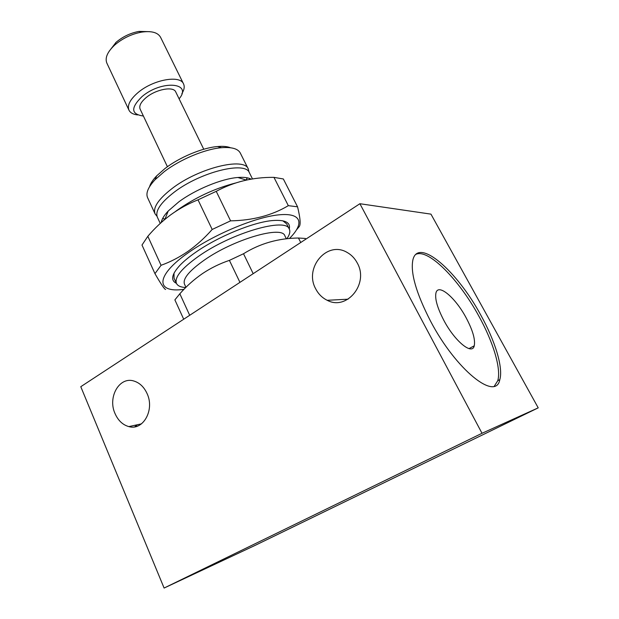 <?xml version="1.0" encoding="UTF-8"?>
<svg xmlns="http://www.w3.org/2000/svg" width="619" height="619" viewBox="0 0 619 619"><rect width="100%" height="100%" fill="white"/><g stroke="black" fill="none" stroke-linecap="round" stroke-linejoin="round"><path stroke-width="0.93" d="M175.223 211.683L176.887 210.445C195.078 197.631 214.576 188.493 235.39 183.046M161.219 222.531C161.76 219.25 164.089 215.412 168.198 211.033L178.783 201.887C195.465 189.445 221.764 178.651 237.882 177.491C243.809 177.019 248.227 177.576 251.144 179.162M162.696 221.223L161.636 220.844M160.244 223.42L157.327 217.107C155.036 210.978 160.661 202.668 174.202 192.192C200.587 171.881 245.697 160.863 249.418 172.786L252.498 178.945M162.735 218.306L164.878 219.374M248.977 172.043L248.296 169.018C244.474 156.824 198.753 167.881 172.082 188.516C158.402 199.156 152.731 207.613 155.083 213.88L157.017 216.302M162.565 218.631L165.049 219.002M248.296 169.018L240.296 153.04C237.982 148.699 231.738 146.92 221.563 147.701C205.075 149.024 180.044 159.447 164.159 171.726L155.098 179.688C148.142 187.155 145.635 193.143 147.585 197.662L155.083 213.88M230.523 147.755C227.366 146.471 223.064 146.069 217.609 146.533C202.428 147.732 179.533 157.257 164.964 168.538L156.653 175.873C152.885 179.843 150.518 183.456 149.55 186.721M203.752 149.241L175.742 91.952C173.537 85.987 155.872 89.268 146.069 97.655C140.877 102.112 138.896 105.926 140.118 109.099L167.416 166.728M179.108 98.831C192.981 82.497 161.59 79.774 141.991 96.618C130.524 107.868 130.988 114.329 143.391 116.016M181.87 93.616C184.23 89.84 184.787 86.598 183.541 83.898C180.183 74.721 152.963 79.665 137.936 92.657C130.067 99.489 127.073 105.331 128.961 110.167C130.292 112.828 133.17 114.414 137.588 114.925M183.541 83.898L160.561 37.272C157.822 32.443 151.516 30.726 141.635 32.118C131.739 33.968 122.902 38.161 115.119 44.684L114.631 45.11C107.381 51.965 104.789 57.969 106.855 63.115L128.961 110.167M149.875 31.677L139.058 31.399C130.485 33 122.841 36.622 116.101 42.278L109.153 51.276M147.833 236.296L141.991 245.047L154.959 273.652L161.064 265.296C170.24 262.007 179.201 257.365 187.936 251.384C196.525 245.31 204.61 238.006 212.185 229.463L198.01 199.844C188.315 203.697 179.247 208.665 170.813 214.747C162.364 221.014 154.704 228.202 147.833 236.296L161.064 265.296M289.413 238.501C304.71 223.42 301.793 212.433 278.573 214.87C255.562 217.168 215.188 233.866 189.12 252.15C154.58 275.95 155.617 293.36 183.951 289.336M165.606 289.475C164.399 289.189 160.855 283.92 154.959 273.652M289.259 229.015C290.729 222.507 285.282 219.675 272.925 220.526C253.705 221.95 218.074 236.504 195.581 252.366C189.097 256.877 183.889 261.179 179.967 265.265C171.595 274.395 170.411 280.415 176.415 283.332M282.813 220.797L286.674 223.877L289.305 229.1C290.466 231.552 289.646 234.771 286.868 238.748M357.24 262.951C369.233 283.711 346.725 310.986 327.211 300.292C322.205 297.847 318.367 294.017 315.682 288.802C303.867 267.865 327.056 240.296 347.127 252.436C351.422 254.835 354.788 258.34 357.24 262.951M147.105 393.645C154.882 409.995 143.028 430.971 128.822 426.599C122.724 424.874 118.128 420.533 115.041 413.585C107.404 397.112 119.521 376.066 134.122 381.095C139.786 382.921 144.111 387.099 147.105 393.645M430.484 321.029C455.94 369.868 495.896 401.615 499.819 379.648C503.379 367.578 495.038 340.76 480.793 315.117C457.015 270.859 418.459 237.17 412.95 259.624C410.211 272.414 416.053 292.888 430.484 321.029M494.333 386.124L497.761 380.7C501.382 368.615 493.095 341.796 478.882 316.17C459.066 279.649 428.596 248.66 416.03 254.27M443.838 320.371C454.849 341.348 472.312 355.53 474.262 345.797C475.438 339.552 472.723 330.19 466.092 317.702C455.406 297.615 438.221 283.053 435.962 292.888C434.747 298.753 437.378 307.914 443.838 320.371M185.948 287.317L184.47 284.113C182.59 278.805 189.19 270.812 204.27 260.119C233.758 239.321 282.117 225.324 284.856 235.808L286.357 238.802M185.723 287.541C180.756 287.262 177.668 285.885 176.454 283.409C174.295 277.405 181.638 268.391 198.467 256.359C231.614 232.79 286.226 217.161 289.305 229.1M183.704 319.226L174.883 299.875L179.835 293.777C186.567 286.094 194.111 279.37 202.467 273.598C210.808 268.027 219.784 263.617 229.401 260.375L243.515 253.744C259.98 243.484 278.295 238.238 298.466 238.013L305.461 238.477L305.817 239.174M176.454 283.409L174.016 278.101L174.016 273.157M189.693 315.295L179.835 293.777M229.401 260.375L239.948 282.357M253.186 273.675L243.515 253.744M298.466 238.013L300.741 242.501M137.201 424.781L135.793 426.63M136.373 424.959L134.857 426.824M482.015 433.285L164.105 588.05L80.78 386.697L359.894 203.721L482.015 433.285L538.221 407.851L254.873 545.501L164.105 588.05M359.894 203.721L430.956 214.135L538.221 407.851M288.322 205.663L273.954 177.367C253.186 177.119 233.943 181.777 216.232 191.341L230.578 220.851C252.823 220.434 272.074 215.373 288.322 205.663L297.553 206.808C300.377 218.36 300.88 225.03 299.062 226.802L296.656 229.68M273.954 177.367L283.34 178.968L297.553 206.808M230.578 220.851L212.185 229.463M216.232 191.341L198.01 199.844M246.083 179.997L247.345 177.831M246.494 180.052L246.981 177.761M249.643 178.489L249.31 179.487M168.198 211.033L164.909 219.35M156.653 175.873L155.098 179.688M115.683 42.649L114.631 45.11M348.095 299.186L327.211 300.292M141.472 423.853L128.822 426.599M497.761 380.7L499.819 379.648M468.993 348.621L474.262 345.797M139.058 31.399L141.635 32.118M217.609 146.533L221.563 147.701M237.882 177.491L246.347 180.083"/></g></svg>
